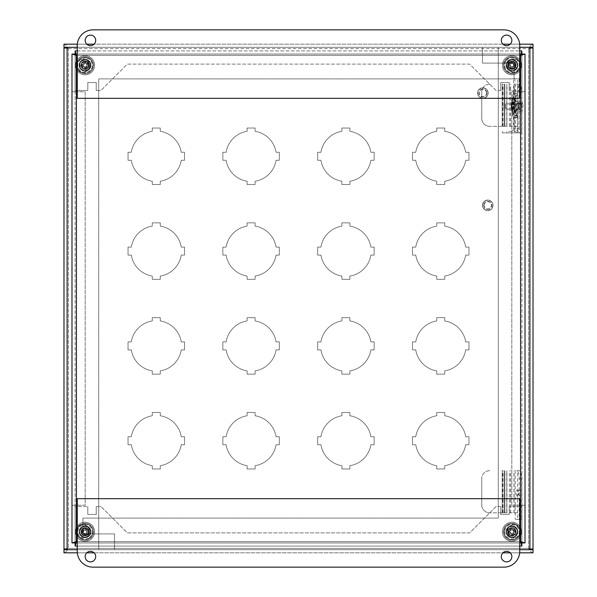 <?xml version="1.0" encoding="UTF-8"?>
<svg xmlns="http://www.w3.org/2000/svg" width="597" height="597" viewBox="0 0 597 597"><rect width="100%" height="100%" fill="white"/><g stroke="black" fill="none" stroke-linecap="round" stroke-linejoin="round"><path stroke-width="0.45" stroke-dasharray="2.98 2.24" d="M519.674 44.178L510.248 44.178M502.935 44.178L94.087 44.178M86.774 44.178L77.326 44.178M519.741 47.297L77.259 47.297M533.017 44.178L63.983 44.178L63.983 47.297L533.017 47.297L533.017 44.178C531.539 44.447 530.061 45.924 528.584 48.611L530.024 47.969M63.983 552.822L533.017 552.822L533.017 549.703L63.983 549.703L63.983 552.822C65.461 552.561 66.939 551.076 68.416 548.389L67.103 549.031L67.103 47.969L68.416 48.611L66.976 47.969M532.852 48.081L528.584 48.611L529.897 47.969L532.845 48.081L528.584 48.611L68.416 48.611L63.983 47.969L63.983 549.031L68.416 548.389L66.976 549.031M77.259 549.703L519.741 549.703M77.326 552.822L86.774 552.822M94.087 552.822L502.935 552.822M510.248 552.822L519.674 552.822M533.017 552.822C531.539 552.553 530.061 551.076 528.584 548.389L533.017 549.031L529.897 549.031L529.897 47.969L529.897 549.031L528.584 548.389L530.039 549.031M533.017 549.031L533.017 47.969M63.983 47.969L67.103 47.969L67.103 549.031L63.983 549.031M63.983 44.178C65.461 44.447 66.939 45.924 68.416 48.611L68.416 548.389L528.584 548.389L528.584 48.611L528.584 548.389L532.852 548.919M79.132 531.748A5.918 5.918 0 0 1 88.013 526.621A5.918 5.918 0 0 1 88.013 536.882A5.918 5.918 0 0 1 79.132 531.748A5.918 5.918 0 0 0 88.013 536.882A5.918 5.918 0 0 0 88.013 526.621A5.918 5.918 0 0 0 79.132 531.748M506.025 531.748A5.918 5.918 0 0 1 514.905 526.621A5.918 5.918 0 0 1 514.905 536.882A5.918 5.918 0 0 1 506.025 531.748A5.918 5.918 0 0 0 514.905 536.882A5.918 5.918 0 0 0 514.905 526.621A5.918 5.918 0 0 0 506.025 531.748M79.132 65.252A5.918 5.918 0 0 1 88.013 60.118A5.918 5.918 0 0 1 88.013 70.379A5.918 5.918 0 0 1 79.132 65.252A5.918 5.918 0 0 0 88.013 70.379A5.918 5.918 0 0 0 88.013 60.118A5.918 5.918 0 0 0 79.132 65.252M506.025 65.252A5.918 5.918 0 0 1 514.905 60.118A5.918 5.918 0 0 1 514.905 70.379A5.918 5.918 0 0 1 506.025 65.252A5.918 5.918 0 0 0 514.905 70.379A5.918 5.918 0 0 0 514.905 60.118A5.918 5.918 0 0 0 506.025 65.252M160.28 412.49L160.28 415.758L160.28 412.49L152.272 412.49L152.272 415.758A25.283 25.283 0 0 0 131.31 436.72L128.042 436.72L128.042 444.728L131.31 444.728A25.283 25.283 0 0 0 152.272 465.69L152.272 468.958L160.28 468.958L160.28 465.69A25.283 25.283 0 0 0 181.242 444.728L184.51 444.728L184.51 436.72L181.242 436.72A25.283 25.283 0 0 0 160.28 415.758A25.283 25.283 0 0 1 181.242 436.72L184.51 436.72L184.51 444.728L181.242 444.728A25.283 25.283 0 0 1 160.28 465.69L160.28 468.958L152.272 468.958L152.272 465.69A25.283 25.283 0 0 1 131.31 444.728L128.042 444.728L128.042 436.72L131.31 436.72A25.283 25.283 0 0 1 152.272 415.758L152.272 412.49L160.28 412.49M160.28 317.671L160.28 320.94L160.28 317.671L152.272 317.671L152.272 320.94A25.283 25.283 0 0 0 131.31 341.902L128.042 341.902L128.042 349.909L131.31 349.909A25.283 25.283 0 0 0 152.272 370.871L152.272 374.14L160.28 374.14L160.28 370.871A25.283 25.283 0 0 0 181.242 349.909L184.51 349.909L184.51 341.902L181.242 341.902A25.283 25.283 0 0 0 160.28 320.94A25.283 25.283 0 0 1 181.242 341.902L184.51 341.902L184.51 349.909L181.242 349.909A25.283 25.283 0 0 1 160.28 370.871L160.28 374.14L152.272 374.14L152.272 370.871A25.283 25.283 0 0 1 131.31 349.909L128.042 349.909L128.042 341.902L131.31 341.902A25.283 25.283 0 0 1 152.272 320.94L152.272 317.671L160.28 317.671M160.28 222.86L160.28 226.129L160.28 222.86L152.272 222.86L152.272 226.129A25.283 25.283 0 0 0 131.31 247.091L128.042 247.091L128.042 255.098L131.31 255.098A25.283 25.283 0 0 0 152.272 276.06L152.272 279.329L160.28 279.329L160.28 276.06A25.283 25.283 0 0 0 181.242 255.098L184.51 255.098L184.51 247.091L181.242 247.091A25.283 25.283 0 0 0 160.28 226.129A25.283 25.283 0 0 1 181.242 247.091L184.51 247.091L184.51 255.098L181.242 255.098A25.283 25.283 0 0 1 160.28 276.06L160.28 279.329L152.272 279.329L152.272 276.06A25.283 25.283 0 0 1 131.31 255.098L128.042 255.098L128.042 247.091L131.31 247.091A25.283 25.283 0 0 1 152.272 226.129L152.272 222.86L160.28 222.86M160.28 128.042L160.28 131.31L160.28 128.042L152.272 128.042L152.272 131.31A25.283 25.283 0 0 0 131.31 152.272L128.042 152.272L128.042 160.28L131.31 160.28A25.283 25.283 0 0 0 152.272 181.242L152.272 184.51L160.28 184.51L160.28 181.242A25.283 25.283 0 0 0 181.242 160.28L184.51 160.28L184.51 152.272L181.242 152.272A25.283 25.283 0 0 0 160.28 131.31A25.283 25.283 0 0 1 181.242 152.272L184.51 152.272L184.51 160.28L181.242 160.28A25.283 25.283 0 0 1 160.28 181.242L160.28 184.51L152.272 184.51L152.272 181.242A25.283 25.283 0 0 1 131.31 160.28L128.042 160.28L128.042 152.272L131.31 152.272A25.283 25.283 0 0 1 152.272 131.31L152.272 128.042L160.28 128.042M255.098 128.042L255.098 131.31L255.098 128.042L247.091 128.042L247.091 131.31A25.283 25.283 0 0 0 226.129 152.272L222.86 152.272L222.86 160.28L226.129 160.28A25.283 25.283 0 0 0 247.091 181.242L247.091 184.51L255.098 184.51L255.098 181.242A25.283 25.283 0 0 0 276.06 160.28L279.329 160.28L279.329 152.272L276.06 152.272A25.283 25.283 0 0 0 255.098 131.31A25.283 25.283 0 0 1 276.06 152.272L279.329 152.272L279.329 160.28L276.06 160.28A25.283 25.283 0 0 1 255.098 181.242L255.098 184.51L247.091 184.51L247.091 181.242A25.283 25.283 0 0 1 226.129 160.28L222.86 160.28L222.86 152.272L226.129 152.272A25.283 25.283 0 0 1 247.091 131.31L247.091 128.042L255.098 128.042M349.909 128.042L349.909 131.31L349.909 128.042L341.902 128.042L341.902 131.31A25.283 25.283 0 0 0 320.94 152.272L317.671 152.272L317.671 160.28L320.94 160.28A25.283 25.283 0 0 0 341.902 181.242L341.902 184.51L349.909 184.51L349.909 181.242A25.283 25.283 0 0 0 370.871 160.28L374.14 160.28L374.14 152.272L370.871 152.272A25.283 25.283 0 0 0 349.909 131.31A25.283 25.283 0 0 1 370.871 152.272L374.14 152.272L374.14 160.28L370.871 160.28A25.283 25.283 0 0 1 349.909 181.242L349.909 184.51L341.902 184.51L341.902 181.242A25.283 25.283 0 0 1 320.94 160.28L317.671 160.28L317.671 152.272L320.94 152.272A25.283 25.283 0 0 1 341.902 131.31L341.902 128.042L349.909 128.042M255.098 412.49L255.098 415.758L255.098 412.49L247.091 412.49L247.091 415.758A25.283 25.283 0 0 0 226.129 436.72L222.86 436.72L222.86 444.728L226.129 444.728A25.283 25.283 0 0 0 247.091 465.69L247.091 468.958L255.098 468.958L255.098 465.69A25.283 25.283 0 0 0 276.06 444.728L279.329 444.728L279.329 436.72L276.06 436.72A25.283 25.283 0 0 0 255.098 415.758A25.283 25.283 0 0 1 276.06 436.72L279.329 436.72L279.329 444.728L276.06 444.728A25.283 25.283 0 0 1 255.098 465.69L255.098 468.958L247.091 468.958L247.091 465.69A25.283 25.283 0 0 1 226.129 444.728L222.86 444.728L222.86 436.72L226.129 436.72A25.283 25.283 0 0 1 247.091 415.758L247.091 412.49L255.098 412.49M255.098 317.671L255.098 320.94L255.098 317.671L247.091 317.671L247.091 320.94A25.283 25.283 0 0 0 226.129 341.902L222.86 341.902L222.86 349.909L226.129 349.909A25.283 25.283 0 0 0 247.091 370.871L247.091 374.14L255.098 374.14L255.098 370.871A25.283 25.283 0 0 0 276.06 349.909L279.329 349.909L279.329 341.902L276.06 341.902A25.283 25.283 0 0 0 255.098 320.94A25.283 25.283 0 0 1 276.06 341.902L279.329 341.902L279.329 349.909L276.06 349.909A25.283 25.283 0 0 1 255.098 370.871L255.098 374.14L247.091 374.14L247.091 370.871A25.283 25.283 0 0 1 226.129 349.909L222.86 349.909L222.86 341.902L226.129 341.902A25.283 25.283 0 0 1 247.091 320.94L247.091 317.671L255.098 317.671M255.098 222.86L255.098 226.129L255.098 222.86L247.091 222.86L247.091 226.129A25.283 25.283 0 0 0 226.129 247.091L222.86 247.091L222.86 255.098L226.129 255.098A25.283 25.283 0 0 0 247.091 276.06L247.091 279.329L255.098 279.329L255.098 276.06A25.283 25.283 0 0 0 276.06 255.098L279.329 255.098L279.329 247.091L276.06 247.091A25.283 25.283 0 0 0 255.098 226.129A25.283 25.283 0 0 1 276.06 247.091L279.329 247.091L279.329 255.098L276.06 255.098A25.283 25.283 0 0 1 255.098 276.06L255.098 279.329L247.091 279.329L247.091 276.06A25.283 25.283 0 0 1 226.129 255.098L222.86 255.098L222.86 247.091L226.129 247.091A25.283 25.283 0 0 1 247.091 226.129L247.091 222.86L255.098 222.86M349.909 222.86L349.909 226.129L349.909 222.86L341.902 222.86L341.902 226.129A25.283 25.283 0 0 0 320.94 247.091L317.671 247.091L317.671 255.098L320.94 255.098A25.283 25.283 0 0 0 341.902 276.06L341.902 279.329L349.909 279.329L349.909 276.06A25.283 25.283 0 0 0 370.871 255.098L374.14 255.098L374.14 247.091L370.871 247.091A25.283 25.283 0 0 0 349.909 226.129A25.283 25.283 0 0 1 370.871 247.091L374.14 247.091L374.14 255.098L370.871 255.098A25.283 25.283 0 0 1 349.909 276.06L349.909 279.329L341.902 279.329L341.902 276.06A25.283 25.283 0 0 1 320.94 255.098L317.671 255.098L317.671 247.091L320.94 247.091A25.283 25.283 0 0 1 341.902 226.129L341.902 222.86L349.909 222.86M349.909 317.671L349.909 320.94L349.909 317.671L341.902 317.671L341.902 320.94A25.283 25.283 0 0 0 320.94 341.902L317.671 341.902L317.671 349.909L320.94 349.909A25.283 25.283 0 0 0 341.902 370.871L341.902 374.14L349.909 374.14L349.909 370.871A25.283 25.283 0 0 0 370.871 349.909L374.14 349.909L374.14 341.902L370.871 341.902A25.283 25.283 0 0 0 349.909 320.94A25.283 25.283 0 0 1 370.871 341.902L374.14 341.902L374.14 349.909L370.871 349.909A25.283 25.283 0 0 1 349.909 370.871L349.909 374.14L341.902 374.14L341.902 370.871A25.283 25.283 0 0 1 320.94 349.909L317.671 349.909L317.671 341.902L320.94 341.902A25.283 25.283 0 0 1 341.902 320.94L341.902 317.671L349.909 317.671M349.909 412.49L349.909 415.758L349.909 412.49L341.902 412.49L341.902 415.758A25.283 25.283 0 0 0 320.94 436.72L317.671 436.72L317.671 444.728L320.94 444.728A25.283 25.283 0 0 0 341.902 465.69L341.902 468.958L349.909 468.958L349.909 465.69A25.283 25.283 0 0 0 370.871 444.728L374.14 444.728L374.14 436.72L370.871 436.72A25.283 25.283 0 0 0 349.909 415.758A25.283 25.283 0 0 1 370.871 436.72L374.14 436.72L374.14 444.728L370.871 444.728A25.283 25.283 0 0 1 349.909 465.69L349.909 468.958L341.902 468.958L341.902 465.69A25.283 25.283 0 0 1 320.94 444.728L317.671 444.728L317.671 436.72L320.94 436.72A25.283 25.283 0 0 1 341.902 415.758L341.902 412.49L349.909 412.49M444.728 128.042L444.728 131.31L444.728 128.042L436.72 128.042L436.72 131.31A25.283 25.283 0 0 0 415.758 152.272L412.49 152.272L412.49 160.28L415.758 160.28A25.283 25.283 0 0 0 436.72 181.242L436.72 184.51L444.728 184.51L444.728 181.242A25.283 25.283 0 0 0 465.69 160.28L468.958 160.28L468.958 152.272L465.69 152.272A25.283 25.283 0 0 0 444.728 131.31A25.283 25.283 0 0 1 465.69 152.272L468.958 152.272L468.958 160.28L465.69 160.28A25.283 25.283 0 0 1 444.728 181.242L444.728 184.51L436.72 184.51L436.72 181.242A25.283 25.283 0 0 1 415.758 160.28L412.49 160.28L412.49 152.272L415.758 152.272A25.283 25.283 0 0 1 436.72 131.31L436.72 128.042L444.728 128.042M444.728 222.86L444.728 226.129L444.728 222.86L436.72 222.86L436.72 226.129A25.283 25.283 0 0 0 415.758 247.091L412.49 247.091L412.49 255.098L415.758 255.098A25.283 25.283 0 0 0 436.72 276.06L436.72 279.329L444.728 279.329L444.728 276.06A25.283 25.283 0 0 0 465.69 255.098L468.958 255.098L468.958 247.091L465.69 247.091A25.283 25.283 0 0 0 444.728 226.129A25.283 25.283 0 0 1 465.69 247.091L468.958 247.091L468.958 255.098L465.69 255.098A25.283 25.283 0 0 1 444.728 276.06L444.728 279.329L436.72 279.329L436.72 276.06A25.283 25.283 0 0 1 415.758 255.098L412.49 255.098L412.49 247.091L415.758 247.091A25.283 25.283 0 0 1 436.72 226.129L436.72 222.86L444.728 222.86M444.728 317.671L444.728 320.94L444.728 317.671L436.72 317.671L436.72 320.94A25.283 25.283 0 0 0 415.758 341.902L412.49 341.902L412.49 349.909L415.758 349.909A25.283 25.283 0 0 0 436.72 370.871L436.72 374.14L444.728 374.14L444.728 370.871A25.283 25.283 0 0 0 465.69 349.909L468.958 349.909L468.958 341.902L465.69 341.902A25.283 25.283 0 0 0 444.728 320.94A25.283 25.283 0 0 1 465.69 341.902L468.958 341.902L468.958 349.909L465.69 349.909A25.283 25.283 0 0 1 444.728 370.871L444.728 374.14L436.72 374.14L436.72 370.871A25.283 25.283 0 0 1 415.758 349.909L412.49 349.909L412.49 341.902L415.758 341.902A25.283 25.283 0 0 1 436.72 320.94L436.72 317.671L444.728 317.671M444.728 412.49L444.728 415.758L444.728 412.49L436.72 412.49L436.72 415.758A25.283 25.283 0 0 0 415.758 436.72L412.49 436.72L412.49 444.728L415.758 444.728A25.283 25.283 0 0 0 436.72 465.69L436.72 468.958L444.728 468.958L444.728 465.69A25.283 25.283 0 0 0 465.69 444.728L468.958 444.728L468.958 436.72L465.69 436.72A25.283 25.283 0 0 0 444.728 415.758A25.283 25.283 0 0 1 465.69 436.72L468.958 436.72L468.958 444.728L465.69 444.728A25.283 25.283 0 0 1 444.728 465.69L444.728 468.958L436.72 468.958L436.72 465.69A25.283 25.283 0 0 1 415.758 444.728L412.49 444.728L412.49 436.72L415.758 436.72A25.283 25.283 0 0 1 436.72 415.758L436.72 412.49L444.728 412.49M85.483 61.267A4 4 0 0 0 81.393 66.871A4 4 0 0 0 88.289 67.61A4 4 0 0 0 85.483 61.267A4 4 0 0 0 81.393 66.871A4 4 0 0 0 88.289 67.61A4 4 0 0 0 85.483 61.267M85.341 62.581A2.687 2.687 0 0 1 87.229 66.834A2.687 2.687 0 0 1 82.602 66.334A2.687 2.687 0 0 1 85.341 62.581M85.804 63.357L86.252 61.409A10.201 0.888 -75.4 0 1 85.804 63.357L87.058 64.916A10.201 0.888 177.6 0 1 89.057 64.886L87.043 65.267A1.985 1.985 0 0 1 87.005 65.655L85.043 67.237L85.416 69.252A4.022 4.022 0 0 1 83.856 69.088A10.201 0.888 104.6 0 1 84.304 67.14L83.05 65.58A10.201 0.888 -2.4 0 1 81.05 65.61L83.065 65.237A1.985 1.985 0 0 1 83.11 64.842L83.222 64.864M84.125 63.827A10.112 1.754 46.5 0 0 83.14 62.872L83.938 63.872L84.722 63.245A10.201 0.888 87.6 0 1 84.692 61.245L85.065 63.23A1.985 1.985 0 0 1 85.461 63.304L87.043 65.267M86.946 65.998L88.893 66.446A10.201 0.888 14.6 0 1 86.946 65.998L85.386 67.252A10.201 0.888 -92.4 0 1 85.416 69.252M89.057 64.886A4.022 4.022 0 0 1 88.893 66.446M84.304 67.14L83.856 69.088M84.64 67.222L84.647 67.192A1.985 1.985 0 0 0 85.043 67.237M83.17 64.498L81.222 64.051A10.201 0.888 -165.4 0 1 83.17 64.498L83.938 63.872L84.214 64.207L84.722 63.245M81.05 65.61A4.022 4.022 0 0 1 81.222 64.051M85.826 58.021A7.268 7.268 0 0 0 78.408 68.192A7.268 7.268 0 0 0 90.931 69.528A7.268 7.268 0 0 0 85.826 58.021M85.886 57.431A7.858 7.858 0 0 1 91.408 69.879A7.858 7.858 0 0 1 77.871 68.431A7.858 7.858 0 0 1 85.886 57.431A7.858 7.858 0 0 0 77.871 68.431A7.858 7.858 0 0 0 91.408 69.879A7.858 7.858 0 0 0 85.886 57.431M83.14 62.872A10.112 1.754 -124.3 0 0 83.864 64.036M83.632 66.177A10.112 1.754 -43.5 0 0 82.677 67.162A10.112 1.754 145.7 0 0 83.841 66.439M85.99 66.67A10.112 1.754 -133.5 0 0 86.968 67.625A10.112 1.754 55.7 0 0 86.252 66.461M86.475 64.319A10.112 1.754 136.5 0 0 87.431 63.334A10.112 1.754 -34.3 0 0 86.266 64.058M86.968 67.625L85.893 66.289M82.677 67.162L84.013 66.088L83.065 65.237M87.431 63.334L86.095 64.409M83.11 64.842L84.214 64.207M84.647 67.192L84.013 66.088M87.431 534.972A4 4 0 0 0 86.655 528.084A4 4 0 0 0 81.08 532.203A4 4 0 0 0 87.431 534.972A4 4 0 0 0 86.655 528.084A4 4 0 0 0 81.08 532.203A4 4 0 0 0 87.431 534.972M86.647 533.912A2.687 2.687 0 0 1 82.386 532.054A2.687 2.687 0 0 1 86.132 529.293A2.687 2.687 0 0 1 86.647 533.912M85.781 533.651L86.766 535.39A10.201 0.888 62.1 0 1 85.781 533.651L83.804 533.352A10.201 0.888 -45 0 1 82.349 534.725L83.58 533.084A1.985 1.985 0 0 1 83.349 532.77L83.722 530.278L82.08 529.046A4.022 4.022 0 0 1 83.349 528.114A10.201 0.888 -117.9 0 1 84.326 529.852L86.304 530.151A10.201 0.888 135 0 1 87.759 528.778L86.528 530.42A1.985 1.985 0 0 1 86.766 530.733L86.662 530.793M86.707 532.166A10.112 1.754 -176.1 0 0 88.072 532.203L86.811 532.017L86.655 533.002A10.201 0.888 -135 0 1 88.028 534.457L86.386 533.225A1.985 1.985 0 0 1 86.072 533.457L83.58 533.084M83.155 532.479L81.416 533.457A10.201 0.888 152.1 0 1 83.155 532.479L83.453 530.502A10.201 0.888 45 0 1 82.08 529.046M82.349 534.725A4.022 4.022 0 0 1 81.416 533.457M84.326 529.852L83.349 528.114M86.953 531.024L88.692 530.046A10.201 0.888 -27.9 0 1 86.953 531.024L86.386 533.225M87.759 528.778A4.022 4.022 0 0 1 88.692 530.046M86.789 530.726L86.378 531.949M89.371 537.598A7.268 7.268 0 0 0 87.96 525.091A7.268 7.268 0 0 0 77.834 532.569A7.268 7.268 0 0 0 89.371 537.598M89.722 538.076A7.858 7.858 0 0 1 77.244 532.628A7.858 7.858 0 0 1 88.199 524.547A7.858 7.858 0 0 1 89.722 538.076A7.858 7.858 0 0 0 88.199 524.547A7.858 7.858 0 0 0 77.244 532.628A7.858 7.858 0 0 0 89.722 538.076M88.072 532.203A10.112 1.754 13.2 0 0 86.752 531.837M85.475 530.106A10.112 1.754 93.9 0 0 85.513 528.733A10.112 1.754 -76.8 0 0 85.14 530.054M83.408 531.33A10.112 1.754 3.9 0 0 82.035 531.3A10.112 1.754 -166.8 0 0 83.356 531.666M84.64 533.397A10.112 1.754 -86.1 0 0 84.602 534.77A10.112 1.754 103.2 0 0 84.968 533.449M82.035 531.3L83.737 531.554M85.513 528.733L85.252 530.427L86.528 530.42M84.602 534.77L84.856 533.076M84.035 530.046L85.252 530.427M508.637 62.991A4 4 0 0 0 511.644 69.237A4 4 0 0 0 515.554 63.513A4 4 0 0 0 508.637 62.991A4 4 0 0 0 511.644 69.237A4 4 0 0 0 515.554 63.513A4 4 0 0 0 508.637 62.991M509.726 63.737A2.687 2.687 0 0 1 514.368 64.08A2.687 2.687 0 0 1 511.741 67.931A2.687 2.687 0 0 1 509.726 63.737M510.636 63.7L509.129 62.379A10.201 0.888 -137.1 0 1 510.636 63.7L512.599 63.327A10.201 0.888 115.8 0 1 513.517 61.551L512.898 63.506A1.985 1.985 0 0 1 513.226 63.722L513.689 66.2L515.644 66.819A4.022 4.022 0 0 1 514.756 68.118A10.201 0.888 42.9 0 1 513.256 66.797L511.293 67.17A10.201 0.888 -64.2 0 1 510.375 68.946L510.995 66.991A1.985 1.985 0 0 1 510.666 66.774L510.741 66.685M510.248 65.401A10.112 1.754 -15.3 0 0 508.95 65.812L510.204 65.58L510.025 64.595A10.201 0.888 25.8 0 1 508.248 63.678L510.204 64.297A1.985 1.985 0 0 1 510.42 63.969L512.898 63.506M513.495 63.939L514.815 62.439A10.201 0.888 -47.1 0 1 513.495 63.939L513.868 65.901A10.201 0.888 -154.2 0 1 515.644 66.819M513.517 61.551A4.022 4.022 0 0 1 514.815 62.439M513.256 66.797L514.756 68.118M510.39 66.558L509.077 68.058A10.201 0.888 132.9 0 1 510.39 66.558L510.204 64.297M510.375 68.946A4.022 4.022 0 0 1 509.077 68.058M505.943 61.148A7.268 7.268 0 0 0 511.398 72.498A7.268 7.268 0 0 0 518.494 62.095A7.268 7.268 0 0 0 505.943 61.148M505.45 60.819A7.858 7.858 0 0 1 519.024 61.842A7.858 7.858 0 0 1 511.353 73.088A7.858 7.858 0 0 1 505.45 60.819A7.858 7.858 0 0 0 511.353 73.088A7.858 7.858 0 0 0 519.024 61.842A7.858 7.858 0 0 0 505.45 60.819M508.95 65.812A10.112 1.754 174 0 0 510.316 65.73M512.092 66.946A10.112 1.754 -105.3 0 0 512.51 68.245A10.112 1.754 84 0 0 512.42 66.879M513.636 65.103A10.112 1.754 164.7 0 0 514.942 64.685A10.112 1.754 -6 0 0 513.577 64.767M511.793 63.558A10.112 1.754 74.7 0 0 511.383 62.252A10.112 1.754 -96 0 0 511.465 63.618M514.942 64.685L513.256 64.998M512.51 68.245L512.196 66.566L510.995 66.991M511.383 62.252L511.696 63.939M510.666 66.774L510.629 65.498M513.472 66.528L512.196 66.566M507.943 531.614A4 4 0 0 0 513.823 535.285A4 4 0 0 0 514.062 528.352A4 4 0 0 0 507.943 531.614A4 4 0 0 0 513.823 535.285A4 4 0 0 0 514.062 528.352A4 4 0 0 0 507.943 531.614M509.263 531.658A2.687 2.687 0 0 1 513.368 529.472A2.687 2.687 0 0 1 513.204 534.121A2.687 2.687 0 0 1 509.263 531.658M510.01 531.143L508.032 530.83A10.201 0.888 -169.5 0 1 510.01 531.143L511.472 529.778A10.201 0.888 83.4 0 1 511.293 527.785L511.816 529.77A1.985 1.985 0 0 1 512.211 529.778L513.927 531.621L515.912 531.099A4.022 4.022 0 0 1 515.86 532.673A10.201 0.888 10.5 0 1 513.883 532.36L512.42 533.725A10.201 0.888 -96.6 0 1 512.592 535.718L512.069 533.733A1.985 1.985 0 0 1 511.681 533.725L511.696 533.606M510.592 532.785A10.112 1.754 -47.7 0 0 509.711 533.83L510.651 532.964L509.972 532.226A10.201 0.888 -6.6 0 1 507.98 532.405L509.935 531.89A1.985 1.985 0 0 1 509.972 531.487L511.816 529.77M512.554 529.815L512.868 527.838A10.201 0.888 -79.5 0 1 512.554 529.815L513.92 531.278A10.201 0.888 173.4 0 1 515.912 531.099M511.293 527.785A4.022 4.022 0 0 1 512.868 527.838M513.883 532.36L515.86 532.673M513.92 531.278L513.957 531.614A1.985 1.985 0 0 1 513.913 532.017L512.069 533.733M511.338 533.688L511.025 535.666A10.201 0.888 100.5 0 1 511.338 533.688L510.651 532.964L510.965 532.666L509.972 532.226M512.592 535.718A4.022 4.022 0 0 1 511.025 535.666M511.674 533.748L510.965 532.666M504.681 531.502A7.268 7.268 0 0 0 515.36 538.166A7.268 7.268 0 0 0 515.793 525.584A7.268 7.268 0 0 0 504.681 531.502M504.092 531.479A7.858 7.858 0 0 1 516.106 525.084A7.858 7.858 0 0 1 515.636 538.688A7.858 7.858 0 0 1 504.092 531.479A7.858 7.858 0 0 0 515.636 538.688A7.858 7.858 0 0 0 516.106 525.084A7.858 7.858 0 0 0 504.092 531.479M509.711 533.83A10.112 1.754 141.6 0 0 510.823 533.031M512.98 533.106A10.112 1.754 -137.7 0 0 514.024 533.979A10.112 1.754 51.6 0 0 513.219 532.875M513.293 530.718A10.112 1.754 132.3 0 0 514.174 529.673A10.112 1.754 -38.4 0 0 513.069 530.472M510.913 530.397A10.112 1.754 42.3 0 0 509.86 529.524A10.112 1.754 -128.4 0 0 510.666 530.629M514.174 529.673L512.92 530.837M514.024 533.979L512.86 532.725M509.86 529.524L511.032 530.778M88.826 65.245L90.901 64.834L88.826 65.245A3.769 3.769 0 0 1 86.505 68.73A3.769 3.769 0 0 0 88.826 65.245M90.61 63.386L88.535 63.804L90.61 63.386A5.858 5.858 0 0 1 86.916 70.804L86.505 68.73L86.916 70.804A5.858 5.858 0 0 1 79.394 66.76A5.858 5.858 0 0 1 83.908 59.506A5.858 5.858 0 0 1 90.714 63.745A5.858 5.858 0 0 1 85.468 71.088A5.858 5.858 0 0 1 79.498 67.11L81.573 66.7L79.498 67.11A5.858 5.858 0 0 1 79.214 65.663L81.282 65.252L79.214 65.663A5.858 5.858 0 0 1 83.192 59.693L83.61 61.767L83.192 59.693A5.858 5.858 0 0 1 84.64 59.409L85.05 61.476L84.64 59.409A5.858 5.858 0 0 1 90.61 63.386M83.184 55.887A9.545 9.545 0 0 1 94.095 68.312A9.545 9.545 0 0 1 77.886 71.55A9.545 9.545 0 0 1 83.184 55.887A9.545 9.545 0 0 1 94.095 68.312A9.545 9.545 0 0 1 77.886 71.55A9.545 9.545 0 0 1 83.184 55.887M88.535 63.804A3.769 3.769 0 0 0 85.05 61.476A3.769 3.769 0 0 1 88.535 63.804M83.61 61.767A3.769 3.769 0 0 0 81.282 65.252A3.769 3.769 0 0 1 83.61 61.767M81.573 66.7A3.769 3.769 0 0 0 85.058 69.021L85.468 71.088L85.058 69.021A3.769 3.769 0 0 1 81.573 66.7M514.375 68.133L516.024 69.446L514.375 68.133A3.769 3.769 0 0 1 510.219 68.603A3.769 3.769 0 0 0 514.375 68.133M516.95 68.297L515.293 66.976L516.95 68.297A5.858 5.858 0 0 1 508.898 70.252L510.219 68.603L508.898 70.252A5.858 5.858 0 0 1 507.144 61.894A5.858 5.858 0 0 1 515.599 60.67A5.858 5.858 0 0 1 516.748 68.603A5.858 5.858 0 0 1 507.748 69.334A5.858 5.858 0 0 1 506.943 62.2L508.592 63.521L506.943 62.2A5.858 5.858 0 0 1 507.86 61.051L509.51 62.364L507.86 61.051A5.858 5.858 0 0 1 514.995 60.245L513.674 61.894L514.995 60.245A5.858 5.858 0 0 1 516.144 61.163L514.83 62.819L516.144 61.163A5.858 5.858 0 0 1 516.95 68.297M517.897 57.79A9.545 9.545 0 0 1 515.435 74.132A9.545 9.545 0 0 1 502.51 63.827A9.545 9.545 0 0 1 517.897 57.79A9.545 9.545 0 0 1 515.435 74.132A9.545 9.545 0 0 1 502.51 63.827A9.545 9.545 0 0 1 517.897 57.79M515.293 66.976A3.769 3.769 0 0 0 514.83 62.819A3.769 3.769 0 0 1 515.293 66.976M513.674 61.894A3.769 3.769 0 0 0 509.51 62.364A3.769 3.769 0 0 1 513.674 61.894M508.592 63.521A3.769 3.769 0 0 0 509.062 67.677L507.748 69.334L509.062 67.677A3.769 3.769 0 0 1 508.592 63.521M514.681 534.345L516.472 535.472L514.681 534.345A3.769 3.769 0 0 1 510.599 535.278A3.769 3.769 0 0 0 514.681 534.345M517.256 534.225L515.465 533.099L517.256 534.225A5.858 5.858 0 0 1 509.472 537.061L510.599 535.278L509.472 537.061A5.858 5.858 0 0 1 506.801 528.949A5.858 5.858 0 0 1 515.069 526.793A5.858 5.858 0 0 1 517.092 534.554A5.858 5.858 0 0 1 508.226 536.278A5.858 5.858 0 0 1 506.637 529.278L508.42 530.405L506.637 529.278A5.858 5.858 0 0 1 507.42 528.032L509.211 529.158L507.42 528.032A5.858 5.858 0 0 1 514.42 526.442L513.293 528.226L514.42 526.442A5.858 5.858 0 0 1 515.666 527.226L514.539 529.017L515.666 527.226A5.858 5.858 0 0 1 517.256 534.225M517.032 523.673A9.545 9.545 0 0 1 516.398 540.195A9.545 9.545 0 0 1 502.405 531.382A9.545 9.545 0 0 1 517.032 523.673A9.545 9.545 0 0 1 516.398 540.195A9.545 9.545 0 0 1 502.405 531.382A9.545 9.545 0 0 1 517.032 523.673M515.465 533.099A3.769 3.769 0 0 0 514.539 529.017A3.769 3.769 0 0 1 515.465 533.099M513.293 528.226A3.769 3.769 0 0 0 509.211 529.158A3.769 3.769 0 0 1 513.293 528.226M508.42 530.405A3.769 3.769 0 0 0 509.353 534.487L508.226 536.278L509.353 534.487A3.769 3.769 0 0 1 508.42 530.405M87.789 534.345L89.58 535.472L87.789 534.345A3.769 3.769 0 0 1 83.707 535.278A3.769 3.769 0 0 0 87.789 534.345M90.363 534.225L88.58 533.099L90.363 534.225A5.858 5.858 0 0 1 82.58 537.061L83.707 535.278L82.58 537.061A5.858 5.858 0 0 1 79.908 528.949A5.858 5.858 0 0 1 88.177 526.793A5.858 5.858 0 0 1 90.199 534.554A5.858 5.858 0 0 1 81.334 536.278A5.858 5.858 0 0 1 79.744 529.278L81.535 530.405L79.744 529.278A5.858 5.858 0 0 1 80.528 528.032L82.319 529.158L80.528 528.032A5.858 5.858 0 0 1 87.528 526.442L86.401 528.226L87.528 526.442A5.858 5.858 0 0 1 88.774 527.226L87.647 529.017L88.774 527.226A5.858 5.858 0 0 1 90.363 534.225M90.14 523.673A9.545 9.545 0 0 1 89.505 540.195A9.545 9.545 0 0 1 75.52 531.382A9.545 9.545 0 0 1 90.14 523.673A9.545 9.545 0 0 1 89.505 540.195A9.545 9.545 0 0 1 75.52 531.382A9.545 9.545 0 0 1 90.14 523.673M88.58 533.099A3.769 3.769 0 0 0 87.647 529.017A3.769 3.769 0 0 1 88.58 533.099M86.401 528.226A3.769 3.769 0 0 0 82.319 529.158A3.769 3.769 0 0 1 86.401 528.226M81.535 530.405A3.769 3.769 0 0 0 82.461 534.487L81.334 536.278L82.461 534.487A3.769 3.769 0 0 1 81.535 530.405M79.64 531.748A5.418 5.418 0 0 1 87.759 527.061A5.418 5.418 0 0 1 87.759 536.442A5.418 5.418 0 0 1 79.64 531.748A5.418 5.418 0 0 0 87.759 536.442A5.418 5.418 0 0 0 87.759 527.061A5.418 5.418 0 0 0 79.64 531.748M506.532 531.748A5.418 5.418 0 0 1 514.651 527.061A5.418 5.418 0 0 1 514.651 536.442A5.418 5.418 0 0 1 506.532 531.748A5.418 5.418 0 0 0 514.651 536.442A5.418 5.418 0 0 0 514.651 527.061A5.418 5.418 0 0 0 506.532 531.748M79.64 65.252A5.418 5.418 0 0 1 87.759 60.558A5.418 5.418 0 0 1 87.759 69.939A5.418 5.418 0 0 1 79.64 65.252A5.418 5.418 0 0 0 87.759 69.939A5.418 5.418 0 0 0 87.759 60.558A5.418 5.418 0 0 0 79.64 65.252M506.532 65.252A5.418 5.418 0 0 1 514.651 60.558A5.418 5.418 0 0 1 514.651 69.939A5.418 5.418 0 0 1 506.532 65.252A5.418 5.418 0 0 0 514.651 69.939A5.418 5.418 0 0 0 514.651 60.558A5.418 5.418 0 0 0 506.532 65.252M509.204 514.472L500.779 514.472L509.204 514.472L509.204 506.554L509.204 514.472M500.779 514.472L500.779 506.554L500.779 514.472M96.221 506.554L96.221 514.472L96.221 506.554L100.983 506.554L96.221 506.554M96.221 514.472L87.796 514.472L96.221 514.472M87.796 514.472L87.796 506.554L87.796 514.472M87.796 90.445L87.796 82.528L87.796 90.445L75.14 90.445L87.796 90.445M87.796 82.528L96.221 82.528L87.796 82.528M96.221 82.528L96.221 90.445L96.221 82.528M500.779 90.445L500.779 82.528L500.779 90.445L496.017 90.445L469.675 64.11L127.325 64.11L100.983 90.445L127.325 64.11L469.675 64.11L496.017 90.445L500.779 90.445M500.779 82.528L509.204 82.528L500.779 82.528M509.204 82.528L509.204 90.445L509.204 82.528M500.779 506.554L496.017 506.554L469.675 532.89L127.325 532.89L100.983 506.554L127.325 532.89L469.675 532.89L496.017 506.554L500.779 506.554M75.14 542.763L75.14 541.643L521.86 541.643L521.86 506.554L521.86 541.643L75.14 541.643L75.14 506.554L87.796 506.554L75.14 506.554L75.14 546.076L521.86 546.076L521.86 542.763M521.86 506.554L509.204 506.554L521.86 506.554M96.221 90.445L100.983 90.445L96.221 90.445M521.86 54.245L521.86 55.357L75.14 55.357L521.86 55.357L521.86 90.445L509.204 90.445L521.86 90.445L521.86 50.924L75.14 50.924L75.14 90.445L75.14 54.237M525.009 91.759L520.577 91.759L525.009 91.744L521.89 91.744L521.89 505.241L525.009 505.241L525.009 54.066L521.89 54.066L521.89 91.744L525.009 91.744L521.89 91.759M525.009 505.256L520.577 505.241L520.577 91.759L520.577 505.241L511.816 505.241L511.816 91.759L520.577 91.759L511.816 91.759L511.816 505.241L525.009 505.241L525.009 542.934L521.89 542.934L521.89 54.066M71.991 505.241L76.423 505.241L71.991 505.256L75.11 505.256L75.11 91.759L71.991 91.759L71.991 542.934L75.11 542.934L75.11 505.256L71.991 505.256L75.11 505.241M71.991 91.744L76.423 91.759L76.423 505.241L76.423 91.759L85.184 91.759L85.184 505.241L76.423 505.241L85.184 505.241L85.184 91.759L71.991 91.759L71.991 54.066L75.11 54.066L75.11 542.934M75.11 91.744L75.11 54.066M521.89 505.256L521.89 542.934M75.14 50.924L75.14 54.036L521.86 54.036L521.86 50.924M521.86 546.076L521.86 542.964L75.14 542.964L75.14 546.076M519.741 546.076L77.259 546.076M75.14 542.964L521.86 542.964M77.259 50.924L519.741 50.924M521.86 54.036L75.14 54.036M88.02 530.337A3.284 3.284 0 0 1 84.796 535.031A3.284 3.284 0 0 1 82.349 529.89A3.284 3.284 0 0 1 88.02 530.337A3.284 3.284 0 0 1 86.468 534.718A3.284 3.284 0 0 1 82.087 533.166A3.284 3.284 0 0 1 83.64 528.785A3.284 3.284 0 0 1 88.02 530.337M88.781 529.972A4.127 4.127 0 0 1 84.729 535.867A4.127 4.127 0 0 1 81.655 529.412A4.127 4.127 0 0 1 88.781 529.972A4.127 4.127 0 0 0 81.655 529.412A4.127 4.127 0 0 0 84.729 535.867A4.127 4.127 0 0 0 88.781 529.972M81.483 533.457A3.963 3.963 0 0 1 85.364 527.8A3.963 3.963 0 0 1 88.319 533.994A3.963 3.963 0 0 1 81.483 533.457M80.341 534.002A5.224 5.224 0 0 0 89.363 534.711A5.224 5.224 0 0 0 85.468 526.539A5.224 5.224 0 0 0 80.341 534.002A5.224 5.224 0 0 1 85.468 526.539A5.224 5.224 0 0 1 89.363 534.711A5.224 5.224 0 0 1 80.341 534.002M77.334 535.434A8.552 8.552 0 0 1 85.729 523.226A8.552 8.552 0 0 1 92.102 536.599A8.552 8.552 0 0 1 77.334 535.434A8.552 8.552 0 0 1 85.729 523.226A8.552 8.552 0 0 1 92.102 536.599A8.552 8.552 0 0 1 77.334 535.434M509.86 62.707A3.284 3.284 0 0 1 515.189 64.715A3.284 3.284 0 0 1 510.786 68.327A3.284 3.284 0 0 1 509.86 62.707A3.284 3.284 0 0 1 514.487 63.163A3.284 3.284 0 0 1 514.024 67.789A3.284 3.284 0 0 1 509.405 67.334A3.284 3.284 0 0 1 509.86 62.707M509.331 62.051A4.127 4.127 0 0 1 516.017 64.58A4.127 4.127 0 0 1 510.487 69.11A4.127 4.127 0 0 1 509.331 62.051A4.127 4.127 0 0 0 510.487 69.11A4.127 4.127 0 0 0 516.017 64.58A4.127 4.127 0 0 0 509.331 62.051M514.457 68.312A3.963 3.963 0 0 1 508.04 65.886A3.963 3.963 0 0 1 513.345 61.543A3.963 3.963 0 0 1 514.457 68.312M515.256 69.289A5.224 5.224 0 0 0 513.793 60.357A5.224 5.224 0 0 0 506.786 66.095A5.224 5.224 0 0 0 515.256 69.289A5.224 5.224 0 0 1 506.786 66.095A5.224 5.224 0 0 1 513.793 60.357A5.224 5.224 0 0 1 515.256 69.289M517.368 71.864A8.552 8.552 0 0 1 503.502 66.633A8.552 8.552 0 0 1 514.965 57.245A8.552 8.552 0 0 1 517.368 71.864A8.552 8.552 0 0 1 503.502 66.633A8.552 8.552 0 0 1 514.965 57.245A8.552 8.552 0 0 1 517.368 71.864M82.856 67.692A3.284 3.284 0 0 1 84.043 62.118A3.284 3.284 0 0 1 88.266 65.939A3.284 3.284 0 0 1 82.856 67.692A3.284 3.284 0 0 1 82.617 63.043A3.284 3.284 0 0 1 87.259 62.812A3.284 3.284 0 0 1 87.498 67.454A3.284 3.284 0 0 1 82.856 67.692M82.289 68.312A4.127 4.127 0 0 1 83.781 61.319A4.127 4.127 0 0 1 89.095 66.11A4.127 4.127 0 0 1 82.289 68.312A4.127 4.127 0 0 0 89.095 66.11A4.127 4.127 0 0 0 83.781 61.319A4.127 4.127 0 0 0 82.289 68.312M87.707 62.304A3.963 3.963 0 0 1 86.274 69.021A3.963 3.963 0 0 1 81.185 64.424A3.963 3.963 0 0 1 87.707 62.304M88.557 61.372A5.224 5.224 0 0 0 79.946 64.155A5.224 5.224 0 0 0 86.662 70.222A5.224 5.224 0 0 0 88.557 61.372A5.224 5.224 0 0 1 86.662 70.222A5.224 5.224 0 0 1 79.946 64.155A5.224 5.224 0 0 1 88.557 61.372M90.789 58.894A8.552 8.552 0 0 1 87.692 73.386A8.552 8.552 0 0 1 76.692 63.461A8.552 8.552 0 0 1 90.789 58.894A8.552 8.552 0 0 1 87.692 73.386A8.552 8.552 0 0 1 76.692 63.461A8.552 8.552 0 0 1 90.789 58.894M509.226 529.912A3.284 3.284 0 0 1 514.898 530.315A3.284 3.284 0 0 1 511.711 535.031A3.284 3.284 0 0 1 509.226 529.912A3.284 3.284 0 0 1 513.786 529.032A3.284 3.284 0 0 1 514.666 533.591A3.284 3.284 0 0 1 510.107 534.472A3.284 3.284 0 0 1 509.226 529.912M508.525 529.435A4.127 4.127 0 0 1 515.659 529.949A4.127 4.127 0 0 1 511.651 535.867A4.127 4.127 0 0 1 508.525 529.435A4.127 4.127 0 0 0 511.651 535.867A4.127 4.127 0 0 0 515.659 529.949A4.127 4.127 0 0 0 508.525 529.435M515.226 533.972A3.963 3.963 0 0 1 508.383 533.487A3.963 3.963 0 0 1 512.226 527.8A3.963 3.963 0 0 1 515.226 533.972M516.271 534.681A5.224 5.224 0 0 0 512.316 526.539A5.224 5.224 0 0 0 507.249 534.039A5.224 5.224 0 0 0 516.271 534.681A5.224 5.224 0 0 1 507.249 534.039A5.224 5.224 0 0 1 512.316 526.539A5.224 5.224 0 0 1 516.271 534.681M519.032 536.546A8.552 8.552 0 0 1 504.249 535.494A8.552 8.552 0 0 1 512.554 523.218A8.552 8.552 0 0 1 519.032 536.546A8.552 8.552 0 0 1 504.249 535.494A8.552 8.552 0 0 1 512.554 523.218A8.552 8.552 0 0 1 519.032 536.546M486.533 93.065A3.664 3.664 0 0 0 481.033 89.886A3.664 3.664 0 0 0 481.033 96.236A3.664 3.664 0 0 0 486.533 93.065M486.868 93.065A4 4 0 0 1 480.869 96.527A4 4 0 0 1 480.869 89.595A4 4 0 0 1 486.868 93.065A4 4 0 0 0 480.869 89.595A4 4 0 0 0 480.869 96.527A4 4 0 0 0 486.868 93.065M488.137 93.065A5.269 5.269 0 0 0 480.234 88.498A5.269 5.269 0 0 0 480.234 97.624A5.269 5.269 0 0 0 488.137 93.065A5.269 5.269 0 0 0 480.234 88.498A5.269 5.269 0 0 0 480.234 97.624A5.269 5.269 0 0 0 488.137 93.065M519.659 109.497A2.948 1.007 -90 0 0 520.674 106.55A2.948 1.007 -90 0 0 519.659 103.594A2.948 1.007 -90 0 0 518.651 106.55A2.948 1.007 -90 0 0 519.659 109.497L517.189 109.497A2.948 1.007 90 0 1 516.174 106.55A2.948 1.007 90 0 1 517.189 103.594A2.948 1.007 90 0 1 518.196 106.55A2.948 1.007 90 0 1 517.189 109.497M519.211 92.095L521.688 92.095A7.925 2.709 -90 0 0 518.98 84.17L516.502 84.17A7.925 2.709 90 0 1 519.211 92.095L519.211 132.885L521.688 132.885L515.204 132.885L519.211 132.885M516.502 84.17L518.98 84.17M517.681 126.31L489.667 126.31L506.778 126.31L506.778 84.17L506.763 126.31L504.823 126.31L517.681 126.31L517.681 132.885M502.189 84.17L502.204 126.31L502.189 84.17M521.688 92.095L521.688 132.885M489.667 84.17A7.925 7.925 0 0 0 481.742 92.095A7.925 7.925 0 0 1 489.667 84.17M481.742 118.385L481.742 92.095L481.742 118.385A7.925 7.925 0 0 0 489.667 126.31A7.925 7.925 0 0 1 481.742 118.385M515.196 84.17L515.204 132.885M506.928 126.31L506.928 84.17M504.137 126.31L504.137 84.17L504.137 126.31M519.659 496.017A2.948 1.007 -90 0 0 520.674 493.062A2.948 1.007 -90 0 0 519.659 490.115A2.948 1.007 -90 0 0 518.651 493.062A2.948 1.007 -90 0 0 519.659 496.017L517.189 496.017A2.948 1.007 90 0 1 516.174 493.062A2.948 1.007 90 0 1 517.189 490.115A2.948 1.007 90 0 1 518.196 493.062A2.948 1.007 90 0 1 517.189 496.017M519.211 478.615L521.688 478.615A7.925 2.709 -90 0 0 518.98 470.69L516.502 470.69A7.925 2.709 90 0 1 519.211 478.615L519.211 519.405L521.688 519.405L515.204 519.405L519.211 519.405M516.502 470.69L518.98 470.69M517.681 512.83L489.667 512.83L506.778 512.83L506.778 470.69L506.763 512.83L504.823 512.83L517.681 512.83L517.681 519.405M502.189 470.69L502.204 512.83L502.189 470.69M521.688 478.615L521.688 519.405M489.667 470.69A7.925 7.925 0 0 0 481.742 478.615A7.925 7.925 0 0 1 489.667 470.69M481.742 504.905L481.742 478.615L481.742 504.905A7.925 7.925 0 0 0 489.667 512.83A7.925 7.925 0 0 1 481.742 504.905M515.196 470.69L515.204 519.405M506.928 512.83L506.928 470.69M504.137 512.83L504.137 470.69L504.137 512.83M505.652 105.587A2.634 0.903 90 0 1 504.808 109.184A2.634 0.903 90 0 1 503.913 106.55A2.634 0.903 90 0 1 504.808 103.915A2.634 0.903 90 0 1 505.652 105.587M520.502 105.587A2.634 0.903 90 0 1 519.659 109.184A2.634 0.903 90 0 1 518.763 106.55A2.634 0.903 90 0 1 519.659 103.915A2.634 0.903 90 0 1 520.502 105.587M521.338 104.624A5.269 1.798 90 0 1 519.659 111.818A5.269 1.798 90 0 1 517.86 106.55A5.269 1.798 90 0 1 519.659 101.281A5.269 1.798 90 0 1 521.338 104.624M522.845 104.624A5.269 1.798 90 0 1 521.166 111.818A5.269 1.798 90 0 1 519.368 106.55A5.269 1.798 90 0 1 521.166 101.281A5.269 1.798 90 0 1 522.845 104.624M517.98 103.744A2.634 0.903 -90 0 0 517.077 101.109A2.634 0.903 -90 0 0 516.174 103.744L516.174 112.952A2.634 0.903 -90 0 0 517.077 115.587A2.634 0.903 -90 0 0 517.98 112.952L517.98 103.744L516.592 103.744L516.592 112.952A2.634 0.903 90 0 1 515.689 115.587A2.634 0.903 90 0 1 514.793 112.952L514.793 103.744A2.634 0.903 90 0 1 515.689 101.109A2.634 0.903 90 0 1 516.592 103.744M513.547 78.714L517.823 78.714L517.823 128.773L513.547 128.773L513.547 78.714L514.927 78.714L514.927 128.773L519.211 128.773A4.112 3.858 -90 0 1 515.353 132.885L506.659 132.885L506.659 131.407L515.353 131.407L506.659 131.407M502.375 131.407L502.375 132.885L506.659 132.885M502.375 132.885L515.353 132.885M513.547 128.773A2.634 2.478 -90 0 1 511.069 131.407M514.927 128.773A4.112 3.858 -90 0 1 511.069 132.885M519.211 128.773L519.211 78.714L514.927 78.714M517.823 78.714L519.211 78.714M517.823 128.773A2.634 2.478 -90 0 1 515.353 131.407M513.136 102.341L511.756 104.826L511.107 104.975L512.554 102.341L513.136 102.341L513.457 104.826L512.913 104.975A29.977 28.171 -90 0 1 514.726 98.423A32.029 30.096 90 0 0 514.159 101.878A29.38 27.604 -90 0 1 515.338 98.423A29.38 27.604 -90 0 1 515.345 98.408L513.539 98.408A31.395 29.499 90 0 0 513.532 98.423A29.38 27.604 -90 0 1 513.539 98.408L513.539 98.408A31.395 29.499 90 0 0 513.539 98.408L514.733 98.408A29.977 28.171 90 0 0 514.726 98.423A32.029 30.096 90 0 1 514.733 98.393L515.345 98.408A31.395 29.499 -90 0 0 515.338 98.408A31.395 29.499 -90 0 0 515.338 98.423A31.395 29.499 -90 0 0 515.345 112.848A29.38 27.604 -90 0 1 514.166 109.385A32.029 30.096 90 0 0 514.733 112.848L512.927 112.848A32.029 30.096 -90 0 1 512.36 109.385A32.029 30.096 -90 0 1 512.36 101.878A32.029 30.096 -90 0 1 512.927 98.423A29.977 28.171 -90 0 1 512.927 98.408A32.029 30.096 -90 0 0 512.927 98.423A29.977 28.171 -90 0 0 511.107 104.975L511.704 104.826A29.38 27.604 -90 0 1 512.36 101.878A29.38 27.604 90 0 1 513.532 98.423A31.395 29.499 90 0 0 513.539 112.848L515.345 112.848M512.554 102.341L512.913 104.975L513.457 104.826M513.502 104.826A29.38 27.604 -90 0 1 514.159 101.878A32.029 30.096 90 0 0 514.166 109.385A29.38 27.604 90 0 1 513.502 106.423L512.913 106.281L512.554 108.915L513.136 108.915L513.457 106.423M512.554 108.915L511.107 106.281L511.704 106.423A29.38 27.604 90 0 0 512.36 109.385A29.38 27.604 90 0 0 513.539 112.848M511.756 106.423L513.136 108.915M511.704 106.423L511.107 106.281A29.977 28.171 90 0 0 512.927 112.848M514.733 112.848A29.977 28.171 90 0 1 512.913 106.281L513.502 106.423M517.681 117.594L517.136 117.84A32.029 30.096 -90 0 1 517.136 93.401L517.681 93.647A31.395 29.499 90 0 0 517.681 117.594L514.077 117.594A31.395 29.499 -90 0 1 514.077 93.647L517.681 93.647M514.077 93.647L513.532 93.401A32.029 30.096 90 0 0 513.532 117.84L517.136 117.84M513.532 117.84L514.077 117.594M513.532 93.401L517.136 93.401M85.162 40.387A5.269 5.269 0 0 0 90.431 45.656A5.269 5.269 0 0 0 95.699 40.387A5.269 5.269 0 0 0 90.431 35.119A5.269 5.269 0 0 0 85.162 40.387M501.323 40.387A5.269 5.269 0 0 0 506.592 45.656A5.269 5.269 0 0 0 511.86 40.387A5.269 5.269 0 0 0 506.592 35.119A5.269 5.269 0 0 0 501.323 40.387M93.065 29.85A15.806 15.806 0 0 0 77.259 45.656L77.259 98.326L519.741 98.326L519.741 45.656A15.806 15.806 0 0 0 503.935 29.85L93.065 29.85M95.699 556.613A5.269 5.269 0 0 0 87.796 552.053A5.269 5.269 0 0 0 87.796 561.18A5.269 5.269 0 0 0 95.699 556.613M511.86 556.613A5.269 5.269 0 0 0 503.958 552.053A5.269 5.269 0 0 0 503.958 561.18A5.269 5.269 0 0 0 511.86 556.613M77.259 551.344A15.806 15.806 0 0 0 93.065 567.15L503.935 567.15A15.806 15.806 0 0 0 519.741 551.344L519.741 498.674L77.259 498.674L77.259 551.344M76.319 65.73A6.582 6.582 0 0 1 86.199 60.028A6.582 6.582 0 0 1 86.199 71.439A6.582 6.582 0 0 1 76.319 65.73A6.582 6.582 0 0 0 86.199 71.439A6.582 6.582 0 0 0 86.199 60.028A6.582 6.582 0 0 0 76.319 65.73M76.319 531.27A6.582 6.582 0 0 1 86.199 525.561A6.582 6.582 0 0 1 86.199 536.972A6.582 6.582 0 0 1 76.319 531.27A6.582 6.582 0 0 0 86.199 536.972A6.582 6.582 0 0 0 86.199 525.561A6.582 6.582 0 0 0 76.319 531.27M67.103 47.297L498.294 47.297L498.294 63.103L498.294 47.297L67.103 47.297L67.103 549.703L114.512 549.703L114.512 533.897L98.706 533.897L98.706 78.901L514.092 78.901L514.092 63.103L498.294 63.103L514.092 63.103L514.092 78.901L98.706 78.901L98.706 533.897L114.512 533.897L114.512 549.703L67.103 549.703M520.681 531.27A6.582 6.582 0 0 1 510.801 536.972A6.582 6.582 0 0 1 510.801 525.561A6.582 6.582 0 0 1 520.681 531.27A6.582 6.582 0 0 0 510.801 525.561A6.582 6.582 0 0 0 510.801 536.972A6.582 6.582 0 0 0 520.681 531.27M520.681 65.73A6.582 6.582 0 0 1 510.801 71.439A6.582 6.582 0 0 1 510.801 60.028A6.582 6.582 0 0 1 520.681 65.73A6.582 6.582 0 0 0 510.801 60.028A6.582 6.582 0 0 0 510.801 71.439A6.582 6.582 0 0 0 520.681 65.73M529.897 549.703L98.706 549.703L98.706 533.897L98.706 549.703L529.897 549.703L529.897 47.297L482.488 47.297L482.488 63.103L498.294 63.103L498.294 518.099L82.908 518.099L82.908 533.897L98.706 533.897L82.908 533.897L82.908 518.099L498.294 518.099L498.294 63.103L482.488 63.103L482.488 47.297L529.897 47.297M484.092 205.323A3.664 3.664 0 0 1 489.592 202.152A3.664 3.664 0 0 1 489.592 208.502A3.664 3.664 0 0 1 484.092 205.323M483.749 205.323A4 4 0 0 0 489.756 208.793A4 4 0 0 0 489.756 201.861A4 4 0 0 0 483.749 205.323A4 4 0 0 1 489.756 201.861A4 4 0 0 1 489.756 208.793A4 4 0 0 1 483.749 205.323M482.488 205.323A5.269 5.269 0 0 1 490.391 200.764A5.269 5.269 0 0 1 490.391 209.89A5.269 5.269 0 0 1 482.488 205.323A5.269 5.269 0 0 1 490.391 200.764A5.269 5.269 0 0 1 490.391 209.89A5.269 5.269 0 0 1 482.488 205.323M64.148 548.919L68.416 548.389L68.416 48.611L64.148 48.081M528.584 548.389L68.416 548.389M68.416 48.611L528.584 48.611M86.132 61.842A3.575 3.575 0 0 0 84.722 61.692M84.692 61.245A4.022 4.022 0 0 1 86.252 61.409M88.46 66.319A3.575 3.575 0 0 0 88.617 64.916M83.983 68.655A3.575 3.575 0 0 0 85.386 68.804M81.647 64.177A3.575 3.575 0 0 0 81.498 65.58M86.565 534.987A3.575 3.575 0 0 0 87.707 534.151M88.028 534.457A4.022 4.022 0 0 1 86.766 535.39M81.819 533.263A3.575 3.575 0 0 0 82.655 534.397M83.543 528.517A3.575 3.575 0 0 0 82.408 529.352M88.296 530.24A3.575 3.575 0 0 0 87.453 529.106M509.45 62.692A3.575 3.575 0 0 0 508.651 63.857M508.248 63.678A4.022 4.022 0 0 1 509.129 62.379M514.502 62.752A3.575 3.575 0 0 0 513.338 61.954M514.442 67.804A3.575 3.575 0 0 0 515.241 66.64M509.39 67.745A3.575 3.575 0 0 0 510.554 68.543M508.465 530.927A3.575 3.575 0 0 0 508.42 532.337M507.98 532.405A4.022 4.022 0 0 1 508.032 530.83M512.771 528.27A3.575 3.575 0 0 0 511.36 528.226M515.42 532.576A3.575 3.575 0 0 0 515.472 531.166M511.122 535.225A3.575 3.575 0 0 0 512.532 535.278M76.423 541.643L76.423 55.357L520.577 55.357L520.577 541.643L76.423 541.643M77.259 541.643L519.741 541.643M519.741 55.357L77.259 55.357M487.965 93.065A5.097 5.097 0 0 0 480.316 88.647A5.097 5.097 0 0 0 480.316 97.475A5.097 5.097 0 0 0 487.965 93.065A5.097 5.097 0 0 0 480.316 88.647A5.097 5.097 0 0 0 480.316 97.475A5.097 5.097 0 0 0 487.965 93.065M517.636 126.31L517.636 84.17M502.95 126.31L502.95 84.17M502.98 126.31L502.98 84.17M504.831 126.31L504.831 84.17L504.823 126.31M504.905 126.31L504.905 84.17M509.413 126.31L509.413 84.17M510.659 126.31L510.659 84.17M514.069 126.31L514.069 84.17M513.957 126.31L513.957 84.17M510.539 126.31L510.539 84.17M502.42 126.31L502.42 84.17M517.636 512.83L517.636 470.69M502.95 512.83L502.95 470.69M502.98 512.83L502.98 470.69M504.831 512.83L504.831 470.69L504.823 512.83M504.905 512.83L504.905 470.69M509.413 512.83L509.413 470.69M510.659 512.83L510.659 470.69M514.069 512.83L514.069 470.69M513.957 512.83L513.957 470.69M510.539 512.83L510.539 470.69M502.42 512.83L502.42 470.69M516.174 103.744L514.793 103.744M517.98 112.952L516.592 112.952M516.174 112.952L514.793 112.952M482.66 205.323A5.097 5.097 0 0 1 490.309 200.913A5.097 5.097 0 0 1 490.309 209.741A5.097 5.097 0 0 1 482.66 205.323A5.097 5.097 0 0 1 490.309 200.913A5.097 5.097 0 0 1 490.309 209.741A5.097 5.097 0 0 1 482.66 205.323M519.659 103.594L517.189 103.594M519.659 490.115L517.189 490.115M519.659 103.915L504.808 103.915M519.659 109.184L504.808 109.184M521.166 101.281L519.659 101.281M521.166 111.818L519.659 111.818M517.077 101.109L515.689 101.109M517.077 115.587L515.689 115.587"/><path stroke-width="0.9" d="M530.024 47.969L533.017 47.297L533.017 44.178L519.674 44.178M510.248 44.178L502.935 44.178M94.087 44.178L86.774 44.178M77.326 44.178L63.983 44.178L63.983 47.297L77.259 47.297M533.017 47.297L519.741 47.297M66.976 47.969L63.983 47.297M66.976 549.031L63.983 549.703L77.259 549.703M519.741 549.703L533.017 549.703L533.017 552.822L519.674 552.822M63.983 549.703L63.983 552.822L77.326 552.822M86.774 552.822L94.087 552.822M502.935 552.822L510.248 552.822M530.039 549.031L533.017 549.703M529.897 47.969L533.017 47.969L533.017 549.031L529.897 549.031L529.897 47.297M67.103 549.031L63.983 549.031L63.983 47.969L67.103 47.969L67.103 549.703M77.259 546.076L75.14 546.076L76.423 541.643L71.991 542.934L71.991 54.066L76.423 55.357L75.11 54.066L71.991 54.066M519.741 50.924L521.86 50.924L520.577 55.357L525.009 54.066L525.009 542.934L520.577 541.643L521.86 546.076L519.741 546.076M75.14 54.237L75.14 50.924L77.259 50.924M521.86 54.245L521.86 50.924M521.86 542.763L521.86 546.076M75.14 542.763L75.14 546.076M77.259 55.357L76.423 55.357L76.423 541.643L75.11 542.934L71.991 542.934M77.259 541.643L76.423 541.643L75.14 542.964M519.741 541.643L520.577 541.643L521.86 542.964M525.009 54.066L521.89 54.066L520.577 55.357L520.577 541.643L521.89 542.934L525.009 542.934M75.14 54.036L76.423 55.357L75.14 50.924M519.741 55.357L520.577 55.357L521.86 54.036M95.699 40.387A5.269 5.269 0 0 1 87.796 44.947A5.269 5.269 0 0 1 87.796 35.82A5.269 5.269 0 0 1 95.699 40.387M511.86 40.387A5.269 5.269 0 0 1 503.958 44.947A5.269 5.269 0 0 1 503.958 35.82A5.269 5.269 0 0 1 511.86 40.387M77.259 45.656A15.806 15.806 0 0 1 93.065 29.85L503.935 29.85A15.806 15.806 0 0 1 519.741 45.656L519.741 98.326L77.259 98.326L77.259 45.656M85.162 556.613A5.269 5.269 0 0 1 90.431 551.344A5.269 5.269 0 0 1 95.699 556.613A5.269 5.269 0 0 1 90.431 561.881A5.269 5.269 0 0 1 85.162 556.613M501.323 556.613A5.269 5.269 0 0 1 506.592 551.344A5.269 5.269 0 0 1 511.86 556.613A5.269 5.269 0 0 1 506.592 561.881A5.269 5.269 0 0 1 501.323 556.613M93.065 567.15A15.806 15.806 0 0 1 77.259 551.344L77.259 498.674L519.741 498.674L519.741 551.344A15.806 15.806 0 0 1 503.935 567.15L93.065 567.15M67.103 47.969L67.103 47.297M529.897 549.031L529.897 549.703"/></g></svg>
